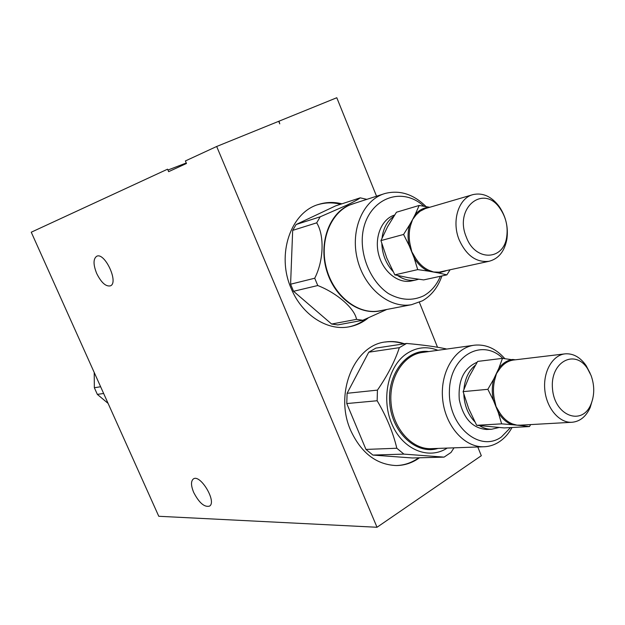 <?xml version="1.0" encoding="UTF-8"?>
<svg xmlns="http://www.w3.org/2000/svg" width="625" height="625" viewBox="0 0 625 625"><rect width="100%" height="100%" fill="white"/><g stroke="black" fill="none" stroke-linecap="round" stroke-linejoin="round"><path stroke-width="0.94" d="M403.57 234.453L409.195 245.648L410.305 245.383L411.828 251.781L415.164 257.469L414.156 257.977L409.195 245.648C407.539 238.273 407.711 231.281 409.703 224.672L412.602 219.531L410.797 224.812L409.703 224.672L403.57 234.453L380.938 240.602L386.781 258.047L394.836 274.867L408.234 277.664L423.656 279.906L446.875 274.867L449.961 269.945M417.711 269.617L428.328 271.109L429.055 270.352L433.609 272L439.07 272.164L438.547 272.953L428.328 271.109C422.688 268.57 417.961 264.188 414.156 257.977L417.711 269.617L394.836 274.867M445.945 270.828L438.547 272.953L446.875 274.867M429.75 207.281L419.187 205.453L396.453 212.234L387.625 226.648L380.938 240.602M419.187 205.453L415.18 214.5L416.156 214.836L412.602 219.531L415.18 214.5C419.219 209.914 424.062 207.484 429.711 207.211L429.883 207.242M459.203 239.922C466.398 255.586 476.328 262.711 489 261.297C498.609 258.797 504.578 251.391 506.898 239.07C508.453 227.25 505.883 216.383 499.188 206.477C491.578 196.477 482.906 192.508 473.164 194.57C458.648 197.867 451.305 221.078 459.203 239.922M466.344 237.125C475.258 261.883 504 260.719 506.758 236.469C508.078 226.406 505.891 217.156 500.195 208.734C483.898 183.547 453.703 207.711 466.344 237.125M418.57 279.25L415.844 279.992C409.664 281.141 403.602 279.656 397.664 275.539M393.047 271.508C386.117 263.93 382.375 254.672 381.828 243.719M382.047 238.023C383.289 228.219 387.203 220.977 393.797 216.297M513.984 359.977L502.461 358.367L477.648 361.414L469.203 376.562L463.102 391.633L468.68 408.594L476.664 425.305L504.211 427.922L529.469 426.562L530.641 424.586M502.461 358.367L498.867 368.211L499.898 368.625L496.484 373.609L494.883 379.266L493.75 379.062L498.867 368.211C502.672 363.172 507.266 360.258 512.648 359.469L515.375 359.812M487.852 389.32L493.461 400.477L494.602 400.266L496.055 406.523L499.344 412.141L498.297 412.586L493.461 400.477C491.82 393.117 491.914 385.984 493.75 379.062L487.852 389.32L463.102 391.633M521.93 425.07L521.664 425.625L511.914 424.68C506.523 422.602 501.984 418.57 498.297 412.586L501.648 423.852L476.664 425.305M524.328 424.937L521.664 425.625L529.469 426.562M501.648 423.852L511.914 424.68L512.688 424L516.977 425.148L520.359 425.164M590.188 373.383L586.164 365.656C580.305 357.281 573.344 353.336 565.289 353.836C552.703 354.938 543.031 371.461 544.789 389.641C546.367 407.828 558.992 422.945 571.68 422.297L520.469 425.156M571.68 422.297C579.766 421.672 585.914 416.789 590.141 407.664L592.805 398.633M591.07 375.477L587.539 368.633C574.719 348.406 549.711 362.203 552.523 389.031C554.656 415.945 582.047 426.242 590.922 404.375C594.617 395.188 594.664 385.555 591.07 375.477M513.398 360.047L513.383 360.047C508.125 360.82 503.625 363.68 499.898 368.625M498.945 427.523L491.758 429.219C487.547 429.352 483.469 428.156 479.523 425.648M474.773 421.758C468.047 414.594 464.391 405.414 463.812 394.227M463.922 389.273C464.938 378.688 468.742 370.672 475.328 365.227M411.953 280.844L411.219 281.008C398.047 283.789 382.906 271.609 378.617 254.312C374.164 237.055 381.68 218.969 394.609 215.031M487.375 429.453L486.734 429.484C472.461 428.336 463.32 418.391 459.289 399.648C457.93 380.469 463.883 368 477.141 362.234M446.438 349.102L446.164 348.891C436.078 346.727 422.883 344.906 406.578 343.453L375.891 348.109L368.758 352.203L347.094 393.289L346.773 403.555L365.961 449.422L372.906 455.078L412.414 457.977L444.07 457.125L403.906 454.109L372.906 455.078M368.758 352.203L399.344 347.664C394.914 361.188 387.609 375.344 377.438 390.125L347.094 393.289M346.773 403.555L377.148 400.75C386.492 416.523 393.055 432.352 396.82 448.25L365.961 449.422M444.07 457.125L451.008 452.477L454.008 447.828M437.852 350.297C426.586 345.891 415.883 347.227 405.742 354.297C387.539 367.336 381.039 400.352 392.32 425.078C403.367 449.969 428.953 460.102 447.219 448.078M377.148 400.75L377.438 390.125M403.906 454.109L396.82 448.25M399.344 347.664L406.578 343.453M504.781 358.602C495.977 348.609 485.938 344.133 474.664 345.156C455.297 347.25 440.164 371.594 442.578 398.383C444.742 425.18 463.977 447.406 483.609 446.766C489.414 446.617 494.805 444.844 499.797 441.445C504.719 438.039 508.797 433.391 512.031 427.5M502.805 358.398C481.961 337.648 449.914 355.93 449.406 391.008C448.086 426.062 479.602 452.922 501.398 436.961L510.531 427.578M362.797 320.273L356.523 319.352C354.695 308.492 337.133 293.078 317.766 285.531L293.562 291.289L331.625 324.039L337.805 324.914L362.797 320.273L386.82 309.453M366.844 199.352L360.211 197.836C358.602 199.195 354.227 201.602 347.094 205.055L320.188 216.812L296.109 224.516L292.672 230.383L290.594 284.203L293.562 291.289M360.211 197.836L335.57 205.898L296.109 224.516M292.672 230.383L316.703 222.836C324.531 235.391 323.758 260.586 314.727 278.227L290.594 284.203M356.523 319.352L331.625 324.039M316.703 222.836L320.188 216.812M317.766 285.531L314.727 278.227M426.016 206.547C413.344 194.078 399.625 189.742 384.867 193.531C363.219 199.766 350.117 229.773 357.297 258.906C364.203 288.102 389.477 308.828 411.539 304.688L422.461 300.797C431.484 295.555 437.969 287.266 441.914 275.945M423.883 206.188C398.75 183.234 362.141 202.32 362.211 241.016C362.5 262.133 373 283.055 388.367 293.523C400.625 300.367 412.422 301.109 423.766 295.773C431.094 291.57 436.633 285.078 440.391 276.281M216.672 146.484L377.016 527.266L158.773 516.281L31.25 232.211L167.57 169.188L168.633 171.664L186.477 163.484L185.391 160.945L216.672 146.484L278.719 121.305L279.773 123.883L279.008 121.188L336.789 97.734L376.547 196.219M96.688 273.469C93.195 264.664 93.164 258.945 96.602 256.32C104.555 251.656 119.047 282.586 110.453 285.836C105.883 286.812 101.297 282.688 96.688 273.469M193.719 492.5C190.945 485.766 190.797 481.281 193.273 479.031C200.039 473.422 217.117 501.773 209.555 506.102C204.453 507.469 199.18 502.938 193.719 492.5M377.016 527.266L481.313 455.719L477.781 446.977M437.523 347.25L419.383 302.32M419.516 457.781C412.422 462.867 404.656 465.461 396.227 465.555C376.375 464.68 361.203 452.992 350.719 430.492C333.992 393.406 354.383 344.641 385.984 341.898C392.203 341.062 398.352 341.688 404.43 343.781M368.031 318.109C362.234 322.773 355.734 325.711 348.547 326.93C326.867 330.898 301.852 314.68 291.203 288.531C276.094 254.547 290.734 212 318.875 204.344C326.391 202.023 334.07 201.852 341.922 203.82M186.266 162.984L167.938 170.039M396.422 465.555C404.477 465.258 411.891 462.672 418.68 457.805M403.609 343.906C397.531 341.812 391.391 341.188 385.172 342.031L384.938 342.062M348.586 326.922C354.898 325.641 360.656 323 365.859 319.016M340.617 204.25C332.773 202.281 325.102 202.461 317.586 204.773L317.523 204.789M108.094 403.391L97.344 394.391L94.352 387.742L94.211 372.453M97.344 394.391L103.641 393.477M94.352 387.742L100.625 386.75M439.07 272.164L489 261.297M472.461 194.773L425.375 208.562L420.078 211.234L416.156 214.836M410.797 224.812C408.844 231.297 408.68 238.148 410.305 245.383M415.164 257.469C418.898 263.562 423.523 267.859 429.055 270.352M494.883 379.266C493.086 386.047 492.992 393.047 494.602 400.266M499.344 412.141C502.953 418 507.398 421.953 512.688 424M473.672 345.297L422.641 352.422C403.711 354.484 388.828 377.602 391.039 402.938C393.008 428.289 411.633 449.289 430.813 448.672L483.609 446.766M428.766 351.562C406.711 348.648 386.836 374.266 389.781 403.68C392.281 433.141 416.719 455.188 437.992 448.406M382.461 310.297C361.578 316.539 336.125 299.68 327.281 272.531C318.188 245.477 328.109 214.812 348.227 205.539L355.344 203.07M383.641 193.93L353.375 203.703C332.078 209.852 319.141 238.883 326.086 266.953C332.773 295.086 357.508 315 379.211 310.93L411.539 304.688M500.195 208.734L499.188 206.477M506.758 236.469L506.898 239.07M513.961 359.977L564.656 353.906M587.539 368.633L586.164 365.656M590.922 404.375L590.141 407.664M415.844 279.992L411.219 281.008M491.758 429.219L486.734 429.484M385.984 341.898L385.172 342.031M318.875 204.344L317.586 204.773"/></g></svg>
